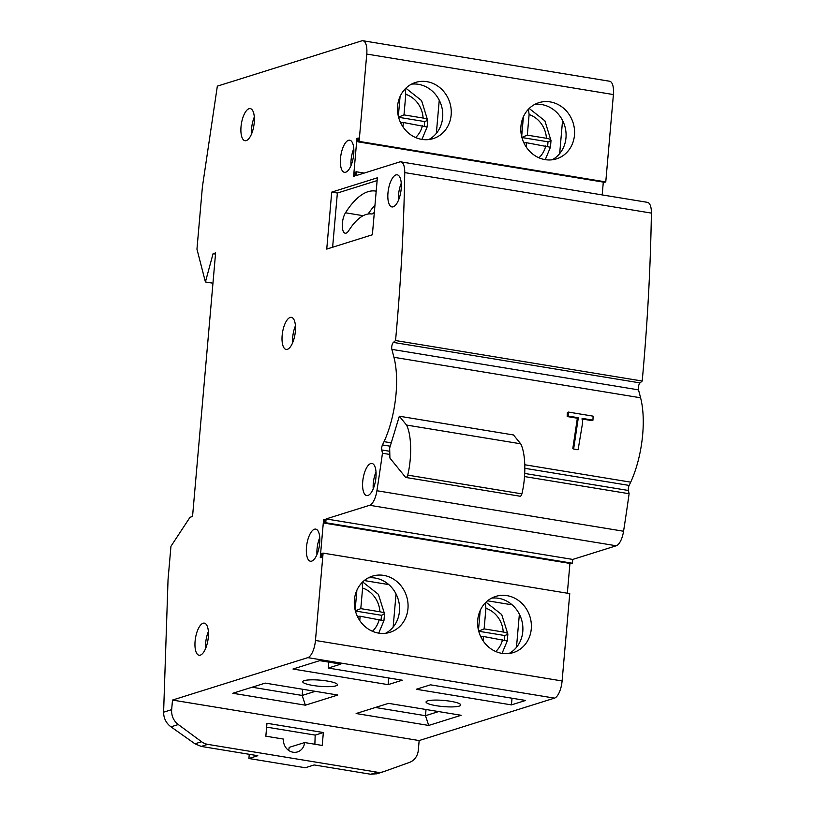 <?xml version="1.0" encoding="UTF-8"?>
<svg xmlns="http://www.w3.org/2000/svg" width="815" height="815" viewBox="0 0 815 815"><rect width="100%" height="100%" fill="white"/><g stroke="black" fill="none" stroke-linecap="round" stroke-linejoin="round"><path stroke-width="1.22" d="M195.091 641.262A16.269 6.306 -80.7 0 0 199.064 655.25A16.269 6.306 -80.7 0 0 208.314 637.126A16.269 6.306 -80.7 0 0 204.341 623.139A16.269 6.306 -80.7 0 0 195.091 641.262M208.375 631.605A16.269 6.306 -80.7 0 0 205.665 643.004A16.269 6.306 -80.7 0 0 205.604 648.526M282.153 335.464A16.269 6.306 -80.7 0 0 286.126 349.441A16.269 6.306 -80.7 0 0 295.366 331.318A16.269 6.306 -80.7 0 0 291.393 317.341A16.269 6.306 -80.7 0 0 282.153 335.464M295.438 325.796A16.269 6.306 -80.7 0 0 292.717 337.196A16.269 6.306 -80.7 0 0 292.656 342.718M241.026 126.733A16.269 6.306 -80.7 0 0 244.999 140.71A16.269 6.306 -80.7 0 0 254.249 122.586A16.269 6.306 -80.7 0 0 250.276 108.609A16.269 6.306 -80.7 0 0 241.026 126.733M254.311 117.065A16.269 6.306 -80.7 0 0 251.601 128.464A16.269 6.306 -80.7 0 0 251.529 133.986M340.497 158.334A16.269 6.306 -80.7 0 0 344.47 172.322A16.269 6.306 -80.7 0 0 353.72 154.188A16.269 6.306 -80.7 0 0 349.747 140.211A16.269 6.306 -80.7 0 0 340.497 158.334M353.781 148.666A16.269 6.306 -80.7 0 0 351.071 160.076A16.269 6.306 -80.7 0 0 351 165.598M306.471 547.242A16.269 6.306 -80.7 0 0 310.444 561.229A16.269 6.306 -80.7 0 0 319.694 543.096A16.269 6.306 -80.7 0 0 315.721 529.118A16.269 6.306 -80.7 0 0 306.471 547.242M319.755 537.574A16.269 6.306 -80.7 0 0 317.045 548.984A16.269 6.306 -80.7 0 0 316.974 554.506M362.726 481.594A16.269 6.306 -80.7 0 0 366.699 495.571A16.269 6.306 -80.7 0 0 375.939 477.447A16.269 6.306 -80.7 0 0 371.966 463.46A16.269 6.306 -80.7 0 0 362.726 481.594M376.01 471.926A16.269 6.306 -80.7 0 0 373.29 483.326A16.269 6.306 -80.7 0 0 373.229 488.847M387.971 192.951A16.269 6.306 -80.7 0 0 391.954 206.929A16.269 6.306 -80.7 0 0 401.194 188.805A16.269 6.306 -80.7 0 0 397.221 174.817A16.269 6.306 -80.7 0 0 387.971 192.951M401.255 183.283A16.269 6.306 -80.7 0 0 398.545 194.683A16.269 6.306 -80.7 0 0 398.484 200.205M582.389 424.065L578.1 449.758L573.628 449.024L578.314 417.738L568.147 416.058L568.31 412.064L593.106 416.149L592.953 420.143L582.786 418.472L582.389 424.065M436.331 705.719A17.431 3.077 5 0 1 426.051 701.98A17.431 3.077 5 0 1 450.491 701.277A17.431 3.077 5 0 1 460.77 705.016A17.431 3.077 5 0 1 436.331 705.719M477.722 620.103A29.442 26.64 72.6 0 0 513.307 652.591A29.442 26.64 72.6 0 0 531.278 628.895A29.442 26.64 72.6 0 0 495.693 596.417A29.442 26.64 72.6 0 0 477.722 620.103M491.567 598.139A29.442 26.64 -107.4 0 1 522.782 631.564A29.442 26.64 -107.4 0 1 508.937 653.528M520.917 126.376A29.442 26.64 72.6 0 0 556.502 158.864A29.442 26.64 72.6 0 0 574.473 135.168A29.442 26.64 72.6 0 0 538.888 102.68A29.442 26.64 72.6 0 0 520.917 126.376M552.132 159.801A29.442 26.64 72.6 0 0 565.977 137.837A29.442 26.64 72.6 0 0 534.762 104.412M504.434 639.948L504.821 635.547L507.796 634.335C508.071 633.398 506.553 632.623 503.232 632.012L484.12 628.885L485.923 608.285L485.424 603.416M502.05 653.375L507.276 640.906L507.867 634.07L501.704 614.581L486.005 602.193M521.926 137.531L548.016 141.81L550.991 140.608L550.471 147.169L545.245 159.648M528.436 109.23L529.118 114.558L527.315 135.147L546.427 138.285A25.173 22.779 72.6 0 0 529.118 114.558M546.427 138.285C549.748 138.886 551.266 139.66 550.991 140.608L544.899 120.854L529.2 108.466M313.001 685.466A17.431 3.077 5 0 1 302.722 681.727A17.431 3.077 5 0 1 327.172 681.024A17.431 3.077 5 0 1 337.451 684.763A17.431 3.077 5 0 1 313.001 685.466M651.399 213.102L404.749 172.607A15.495 6 -80.7 0 0 400.827 161.859L647.487 202.354A15.495 6 99.3 0 1 651.399 213.102A950.188 368.146 99.3 0 1 643.157 370.387A950.188 368.146 99.3 0 1 642.2 381.033L640.06 382.907A4.289 1.661 -80.7 0 0 638.389 387.4A4.289 1.661 -80.7 0 0 638.522 389.865L640.59 397.791A63.692 24.674 99.3 0 1 642.689 434.415A63.692 24.674 99.3 0 1 630.708 482.154L524.666 464.744M640.59 397.791L393.94 357.296L391.872 349.37A4.289 1.661 99.3 0 1 391.73 346.905A4.289 1.661 99.3 0 1 393.401 342.412L395.55 340.538L642.2 381.033M524.738 468.289L629.119 485.424A3.871 1.498 -80.7 0 0 628.345 488.43A3.871 1.498 -80.7 0 0 628.426 490.477L629.109 493.727A950.188 368.146 99.3 0 1 623.567 531.237A15.495 6 99.3 0 1 616.262 545.775L572.741 559.426L572.405 563.226L325.755 522.731L324.502 523.128L324.828 519.328L323.575 519.715L320.254 557.694L321.507 557.307L321.844 553.507L323.097 553.11L315.456 640.468L562.106 680.963A15.495 6 99.3 0 1 554.485 698.129L419.155 740.56L172.505 700.065L307.836 657.634A15.495 6 -80.7 0 0 315.456 640.468M616.262 545.775L369.613 505.28A15.495 6 -80.7 0 0 376.917 490.742A950.188 368.146 99.3 0 0 382.459 453.232L381.777 449.982A3.871 1.498 99.3 0 1 381.695 447.934A3.871 1.498 99.3 0 1 382.469 444.929L384.059 441.659A63.692 24.674 99.3 0 0 396.039 393.92A63.692 24.674 99.3 0 0 393.94 357.296M376.163 191.505A11.624 4.503 -80.7 0 0 375.155 190.995A11.624 4.503 -80.7 0 0 375.083 190.985A100.703 39.018 -80.7 0 0 345.489 212.797A11.624 4.503 -80.7 0 0 342.269 225.225A11.624 4.503 -80.7 0 0 345.214 233.222A11.624 4.503 -80.7 0 0 348.698 230.716A77.466 30.012 -80.7 0 1 371.457 213.948A11.624 4.503 -80.7 0 0 374.36 212.175M354.393 599.86A29.442 26.64 72.6 0 0 389.978 632.338A29.442 26.64 72.6 0 0 407.958 608.652A29.442 26.64 72.6 0 0 372.363 576.164A29.442 26.64 72.6 0 0 354.393 599.86M368.248 577.896A29.442 26.64 -107.4 0 1 399.452 611.311A29.442 26.64 -107.4 0 1 385.607 633.275M397.588 106.123A29.442 26.64 72.6 0 0 433.183 138.611A29.442 26.64 72.6 0 0 451.153 114.915A29.442 26.64 72.6 0 0 415.569 82.437A29.442 26.64 72.6 0 0 397.588 106.123M428.802 139.548A29.442 26.64 72.6 0 0 442.657 117.584A29.442 26.64 72.6 0 0 411.443 84.159M381.104 619.706L381.491 615.294L384.476 614.082C384.751 613.145 383.223 612.371 379.902 611.77L360.801 608.632L362.604 588.033L362.105 583.163M378.72 633.133L383.947 620.653L384.537 613.817L378.384 594.339L362.675 581.951M398.606 117.289L424.686 121.567L427.671 120.355L427.142 126.926L421.915 139.396M405.106 88.988L405.799 94.306L403.995 114.905L423.097 118.043A25.173 22.779 72.6 0 0 405.799 94.306M423.097 118.043C426.418 118.644 427.946 119.418 427.671 120.355L421.579 100.602L405.87 88.214M404.749 172.607A950.188 368.146 99.3 0 1 396.498 329.892A950.188 368.146 99.3 0 1 395.55 340.538M573.628 449.024L572.833 448.413L577.356 418.227L567.189 416.547L567.342 412.696L568.31 412.064M391.251 442.84L384.059 441.659M362.981 40.75L609.63 81.245A15.495 6 99.3 0 1 613.41 94.56L366.76 54.065A15.495 6 -80.7 0 0 362.981 40.75A15.495 6 -80.7 0 0 361.799 40.842L217.34 86.146L202.405 186.859L196.955 249.146L205.411 281.959L212.949 283.192M205.411 281.959L213.082 253.689L215.496 254.086M388.551 703.355L461.137 715.275L428.721 725.442L356.135 713.522L388.551 703.355M265.221 683.113L337.807 695.032L305.391 705.189L232.805 693.27L265.221 683.113M430.463 684.824L416.302 689.266L511.433 704.894L525.604 700.452L430.463 684.824M402.274 680.199L328.282 668.056L340.864 664.103L319.724 660.639L292.972 669.023L388.113 684.641L402.274 680.199M436.341 133.365L439.244 100.204M559.671 153.617L562.564 120.447M592.953 420.143L591.996 420.642L581.829 418.961M326.744 249.084L331.725 192.116L377.365 177.802L372.373 234.771L326.744 249.084M369.613 505.28L326.092 518.931L325.755 522.731M400.827 161.859A15.495 6 -80.7 0 0 399.656 161.951L356.124 175.602L356.461 171.802L355.208 172.199L354.871 175.989L353.608 176.386L356.929 138.407L358.193 138.01L357.856 141.81L359.12 141.413L366.76 54.065M213.082 253.689L215.608 252.905L192.544 516.476L190.027 517.27L170.956 546.284L168.043 579.567L163.601 712.188L171.659 709.661A15.495 14.018 72.6 0 0 178.271 724.535L201.58 741.732A15.495 14.018 72.6 0 0 207.743 744.37L201.224 746.418L194.979 743.81L170.946 726.827C166.077 723.109 163.632 718.229 163.601 712.188M364.193 173.065L356.461 171.802M613.41 94.56L605.769 181.908L359.12 141.413M562.106 680.963L569.756 593.605L323.097 553.11M572.741 559.426L326.092 518.931M357.856 141.81L604.516 182.305L605.769 181.908M602.183 194.917L603.304 182.112M629.119 485.424L630.708 482.154M324.502 523.128L571.152 563.623L572.405 563.226M567.342 593.208L569.94 563.42M172.505 700.065L171.659 709.661M382.459 453.232L389.825 454.444M524.514 476.561L629.109 493.727M354.321 600.991L354.515 598.73M427.091 126.997L403.333 122.495L402.946 126.824M397.71 105.003L397.516 107.254M383.896 620.724L360.128 616.232L359.751 620.551M328.802 662.126L328.282 668.056M396.049 593.931L393.146 627.102M388.694 677.968L388.113 684.641M364.234 580.555L388.806 584.589M357.388 616.395L360.128 616.232M355.146 609.997L356.878 590.243M355.36 610.843L360.801 608.632M381.491 615.294L355.411 611.016M398.555 117.105L403.995 114.905M400.583 122.658L403.333 122.495M424.686 121.567L424.299 125.979M400.073 96.516L398.341 116.27M302.701 689.266L302.161 695.45L315.303 691.334M252.079 687.228L302.161 695.45L305.391 705.189M377.111 773.71L370.754 774.25L314.172 764.959L305.268 767.75L248.901 758.5L257.795 755.709L201.224 746.418M314.875 744.238L315.181 735.099L266.637 727.133M332.622 247.24L337.369 193.043L331.725 192.116M337.369 193.043L377.121 180.573M374.971 205.186A100.703 39.018 -80.7 0 0 368.105 214.009M370.754 774.25L377.274 772.202A15.495 14.018 72.6 0 0 383.233 771.795A15.495 14.018 72.6 0 0 383.712 771.642L409.334 762.463A15.495 14.018 72.6 0 0 418.319 750.157L419.155 740.56M477.641 621.234L477.845 618.982M550.41 147.24L526.653 142.747L526.276 147.077M521.04 125.255L520.836 127.507M507.215 640.977L483.458 636.474L483.081 640.804M519.369 614.184L516.476 647.344M512.024 698.221L511.433 704.894M487.564 600.808L512.136 604.842M480.718 636.637L483.458 636.474M478.476 630.25L480.198 610.496M478.68 631.085L484.12 628.885M504.821 635.547L478.731 631.258M521.885 137.358L527.315 135.147M523.913 142.91L526.653 142.747M548.016 141.81L547.629 146.221M523.393 116.759L521.671 136.513M426.021 709.508L425.481 715.702L438.623 711.577M375.409 707.481L425.481 715.702L428.721 725.442M358.142 138.611L356.929 138.407M324.778 519.919L323.575 519.715M405.911 477.478A3.871 1.498 -80.7 0 1 405.463 477.193L389.906 458.061L389.662 448.046L399.34 416.221L406.512 425.053L520.683 443.798C525.675 453.232 526.235 475.96 521.895 493.87A3.871 1.498 99.3 0 1 520.072 496.223L405.911 477.478A3.871 1.498 -80.7 0 0 407.734 475.125C412.064 457.215 411.514 434.487 406.512 425.053M520.683 443.798L513.501 434.966L399.34 416.221M577.356 418.227L578.314 417.738M567.189 416.547L568.147 416.058M377.274 772.202L207.743 744.37M322.22 745.45L323.351 732.532L266.974 723.282L265.843 736.19L283.467 739.083A11.624 10.514 72.6 0 0 297.516 751.909A11.624 10.514 72.6 0 0 304.606 742.557L322.22 745.45M315.181 735.099L323.351 732.532M288.551 750.33A11.624 10.514 72.6 0 0 289.182 747.386L304.606 742.557M248.901 758.5L249.268 754.303M503.232 632.012A25.173 22.779 72.6 0 0 485.923 608.285M393.401 342.412L640.06 382.907M382.469 444.929L390.222 446.202M379.902 611.77A25.173 22.779 72.6 0 0 362.604 588.033M554.485 698.129L307.836 657.634M376.917 490.742L623.567 531.237M415.599 137.541A25.173 22.779 72.6 0 0 422.435 125.632M372.404 631.268A25.173 22.779 72.6 0 0 379.24 619.369M178.271 724.535L170.946 726.827M194.979 743.81L201.58 741.732M363.174 215.7L345.489 212.797M381.777 449.982L389.743 451.286M524.656 473.434L628.426 490.477M391.872 349.37L638.522 389.865M538.929 157.784A25.173 22.779 72.6 0 0 545.765 145.885M495.734 651.511A25.173 22.779 72.6 0 0 502.57 639.612M521.895 493.87L407.734 475.125M383.233 771.795L376.642 773.863"/></g></svg>
